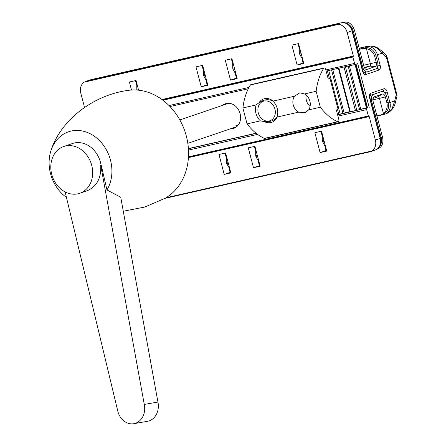 <?xml version="1.0" encoding="UTF-8"?>
<svg xmlns="http://www.w3.org/2000/svg" width="446" height="446" viewBox="0 0 446 446"><rect width="100%" height="100%" fill="white"/><g stroke="black" fill="none" stroke-linecap="round" stroke-linejoin="round"><path stroke-width="0.67" d="M222.521 105.384A12.984 10.737 71.2 0 1 225.42 103.745A12.984 10.737 71.2 0 1 239.775 112.565A12.984 10.737 71.2 0 1 233.804 128.32A12.984 10.737 71.2 0 1 232.901 128.576A12.984 10.737 71.2 0 1 230.504 128.794M227.895 103.271L227.499 103.684M235.075 127.233L235.956 127.244M337.611 114.873L366.5 108.088M345.394 66.694L356.828 110.285L349.848 111.868M328.747 70.479L340.181 114.064L337.566 114.711M256.06 133.226L188.407 148.602M359.158 48.179L368.073 46.155C376.106 45.525 378.264 48.358 381.748 50.972L381.748 50.972A4.12 2.553 135 0 1 382.166 53.135L377.377 54.769L380.143 65.322A4.12 2.308 -102.8 0 1 378.994 70.05L365.837 74.538A4.12 2.308 -102.8 0 1 362.604 71.304L352 30.886L347.178 32.536L353.338 56.029L352.892 57.049L162.901 100.216M325.825 69.95L354.559 63.421L352.892 57.049M354.559 63.421A1.238 0.691 77.2 0 0 355.495 64.402A1.238 0.691 77.2 0 0 355.534 64.391L357.725 63.644L369.216 107.441M367.025 108.194A1.238 0.691 77.2 0 0 366.679 109.61L337.94 116.138M188.474 156.853L368.351 115.982L366.679 109.61M368.351 115.982L369.216 116.557L375.381 140.05L380.204 138.399L369.6 97.986A4.12 2.308 -102.8 0 1 370.749 93.253L383.906 88.765A4.12 2.308 -102.8 0 1 387.145 91.999L389.91 102.552L394.704 100.919A4.12 2.269 13.6 0 1 395.379 102.647L395.379 102.647C394.169 107.72 391.181 111.4 386.426 113.68L392.056 108.896L394.704 100.919L396.21 94.703A4.12 2.269 13.6 0 1 396.89 96.431L395.379 102.647M347.178 32.536A10.303 8.524 -108.8 0 0 338.676 24.34L336.457 24.396L341.062 22.824L91.307 79.572L84.255 82.142A10.303 8.524 -108.8 0 0 80.771 93.063L84.55 107.475M258.373 161.72L259.421 165.717L259.996 165.589M254.365 146.444L255.346 150.185M230.688 172.245L230.114 172.379L229.066 168.382M226.038 156.841L225.063 153.106M326.595 150.458L326.02 150.586L324.972 146.589M321.945 135.054L320.964 131.314M237.01 77.983L236.436 78.117L235.388 74.12M232.36 62.579L231.385 58.844M206.085 80.776L207.134 84.773L207.708 84.645M202.077 65.501L203.058 69.236M301.992 58.989L303.04 62.986L303.615 62.853M297.984 43.708L298.965 47.449M135.478 80.631L136.459 84.372M356.828 110.285L366.406 107.871M340.181 114.064L349.753 111.651M331.529 69.844L342.913 113.245M348.175 66.064L359.565 109.46M164.897 198.392L369.885 151.818L371.892 150.965A10.303 8.524 -108.8 0 0 375.381 140.05M254.939 146.316L248.277 147.827L253.501 167.741L260.163 166.224L254.939 146.316M218.975 154.489L225.631 152.972L230.855 172.886L224.199 174.397L218.975 154.489M314.882 132.696L321.538 131.185L326.762 151.094L320.1 152.604L314.882 132.696M225.297 60.227L231.953 58.71L237.177 78.624L230.521 80.135L225.297 60.227M202.651 65.372L195.989 66.883L201.213 86.792L207.875 85.281L202.651 65.372M298.558 43.58L291.896 45.096L297.12 65.004L303.782 63.488L298.558 43.58M138.594 90.204L136.047 80.503L129.39 82.014L131.492 90.036M320.1 152.604L326.02 150.586M224.199 174.397L230.114 172.379M259.421 165.717L253.501 167.741M303.04 62.986L297.12 65.004M207.134 84.773L201.213 86.792M230.521 80.135L236.436 78.117M381.748 50.972L386.007 55.226A4.12 2.553 135 0 1 386.42 57.383L382.166 53.135C378.091 47.878 373.347 45.564 367.944 46.194L359.158 48.185M354.564 30.663L353.254 31.114L362.654 66.95A6.183 3.462 77.2 0 0 367.314 71.856A6.183 3.462 77.2 0 0 367.51 71.8L375.844 68.957A6.183 3.462 77.2 0 0 377.561 61.86L375.995 55.889L374.685 56.335L376.251 62.306A3.719 2.079 -102.8 0 1 375.214 66.571L366.885 69.414A3.719 2.079 -102.8 0 1 366.383 69.47A3.719 2.079 -102.8 0 1 363.964 66.499L354.564 30.663C353.327 26.47 351.153 23.71 348.058 22.372A10.303 8.524 71.2 0 0 344.507 22.3L343.113 22.618M353.254 31.114A10.303 8.524 -108.8 0 0 345.427 23.025M364.521 67.909L369.801 66.108A2.063 1.154 77.2 0 0 370.375 63.739L366.417 48.647A10.303 8.524 -108.8 0 0 362.866 48.575L365.062 47.828L359.404 49.11M365.062 47.828A10.303 8.524 71.2 0 1 375.995 55.889M359.465 49.344L362.866 48.575M366.417 48.647C370.632 49.601 373.391 52.165 374.685 56.335M138.444 89.624L136.844 90.053M136.833 89.992L136.744 83.146M205.043 74.493L203.432 74.856L203.694 75.865L205.311 75.497M203.432 74.856L203.343 68.015M206.911 81.612L203.694 75.865M300.95 52.7L299.338 53.068L299.601 54.078L301.212 53.71M299.338 53.068L299.249 46.222M302.817 59.82L299.601 54.078M236.218 74.956L233.002 69.208L234.613 68.84M234.351 67.831L232.734 68.199L233.002 69.208M232.734 68.199L232.65 61.353M379.028 147.23A10.303 8.524 -108.8 0 0 381.146 137.429L382.456 136.983L373.057 101.147A3.719 2.079 -102.8 0 1 373.854 96.994A3.719 2.079 -102.8 0 1 374.088 96.882L382.423 94.039A3.719 2.079 -102.8 0 1 385.344 96.955L386.911 102.926C387.825 107.191 386.665 110.708 383.426 113.485L379.468 98.393A2.063 1.154 77.2 0 0 377.913 96.76A2.063 1.154 77.2 0 0 377.846 96.776L372.962 98.443M371.875 94.859L373.464 94.496A6.183 3.462 77.2 0 0 371.741 101.593L381.146 137.429M373.464 94.496L380.204 92.015M381.798 91.653A6.183 3.462 77.2 0 1 381.993 91.597A6.183 3.462 77.2 0 1 386.654 96.503L388.221 102.48A10.303 8.524 71.2 0 1 383.22 114.12L381.029 114.873A10.303 8.524 -108.8 0 0 383.426 113.485M382.456 136.983C383.432 141.226 382.858 144.549 380.733 146.94A10.303 8.524 71.2 0 1 378.342 148.328L377.879 148.485M376.909 115.849L380.315 115.074A10.303 8.524 -108.8 0 0 381.029 114.873M323.93 140.306L322.319 140.668L322.586 141.677L324.197 141.315M322.319 140.668L322.235 133.828M325.797 147.425L322.586 141.677M259.198 162.556L255.982 156.808L257.593 156.446M257.331 155.437L255.72 155.805L255.982 156.808M255.72 155.805L255.63 148.958M228.029 162.093L226.412 162.461L226.68 163.47L228.291 163.102M226.412 162.461L226.328 155.615M229.896 169.212L226.68 163.47M259.065 102.647A12.365 10.225 71.2 0 1 263.714 98.923A12.365 10.225 71.2 0 1 273.181 101.069M277.183 117.036A12.365 10.225 71.2 0 1 271.703 122.327A12.365 10.225 71.2 0 1 264.21 121.535M257.927 108.852A10.303 8.524 -108.8 0 0 270.22 120.649A10.303 8.524 -108.8 0 0 271.686 103.494A10.303 8.524 -108.8 0 0 257.927 108.852M277.267 108.579A13.19 10.91 71.2 0 1 277.022 117.069C273.894 121.351 268.347 122.611 260.38 120.855A13.19 10.91 71.2 0 1 256.205 104.921C262.32 99.625 267.862 98.365 272.84 101.142A13.19 10.91 71.2 0 1 277.267 108.579M310.082 106.455A10.303 8.524 71.2 0 1 306.229 95.165M304.484 93.955A10.303 8.524 -108.8 0 1 308.66 109.883L305.025 112.721L298.669 112.152A10.303 8.524 -108.8 0 1 294.494 96.224L299.801 92.813L304.484 93.955L316.136 91.307A61.827 34.621 -102.8 0 1 323.696 68.333A2.063 1.154 -102.8 0 1 324.181 67.959A2.063 1.154 -102.8 0 1 325.731 69.598L327.977 78.156A0.825 0.463 -102.8 0 0 328.596 78.814A0.825 0.463 -102.8 0 0 328.624 78.803L329.527 78.496A0.825 0.463 77.2 0 0 329.499 78.507M329.527 78.496A0.825 0.463 77.2 0 1 330.151 79.154L337.878 108.618A0.825 0.463 77.2 0 1 337.65 109.565L336.775 109.861A0.825 0.463 -102.8 0 0 336.546 110.809L338.787 119.372A2.063 1.154 -102.8 0 1 338.152 121.752L264.891 138.399A2.063 1.154 -102.8 0 1 264.433 138.349A61.827 34.621 -102.8 0 1 247.056 123.882L242.875 107.954A61.827 34.621 -102.8 0 1 250.435 84.974A2.063 1.154 -102.8 0 1 250.92 84.606L324.181 67.959M338.152 121.752A2.063 1.154 -102.8 0 1 337.694 121.702A61.827 34.621 -102.8 0 1 320.317 107.235L316.136 91.307M247.056 123.882L260.38 120.855M242.875 107.954L256.205 104.921M272.84 101.142L294.494 96.224M277.022 117.069L298.669 112.152M308.66 109.883L320.317 107.235M79.728 193.296A24.731 20.455 -108.8 0 0 91.43 164.318A24.731 20.455 -108.8 0 0 65.473 146.004A24.731 20.455 -108.8 0 0 63.756 146.489A24.731 20.455 -108.8 0 0 52.383 176.499A24.731 20.455 -108.8 0 0 79.728 193.296L87.126 190.776C96.949 186.456 101.476 177.887 100.701 165.059L144.275 404.433A16.485 13.653 80.1 0 1 133.8 423.7A16.485 13.653 80.1 0 1 117.638 410.487L65.133 191.925M100.813 165.031L101.175 164.97L106.99 189.957L120.749 197.266L157.929 402.047A16.485 13.653 80.1 0 1 147.453 421.308L133.8 423.7M144.275 404.433L157.929 402.047M101.058 164.987A24.731 20.455 -108.8 0 0 74.242 143.01A24.731 20.455 -108.8 0 0 72.525 143.495L63.756 146.489M106.99 189.957A37.096 30.679 -108.8 0 0 94.201 136.136A37.096 30.679 -108.8 0 0 50.838 151.027A37.096 30.679 -108.8 0 0 66.448 197.405M165.098 198.28A57.701 47.728 -108.8 0 0 180.903 182.565A57.701 47.728 -108.8 0 0 179.487 119.322A57.701 47.728 -108.8 0 0 128.264 90.365C93.314 94.931 60.405 120.208 50.838 151.027L50.838 151.027M363.825 72.871L365.748 72.213M367.56 107.893L356.098 64.196M355.557 64.38L367.008 108.021M355.456 110.647L344.011 67.011M338.91 68.171L350.355 111.801M338.809 114.427L337.544 109.599M329.393 78.529L327.358 70.791M359.203 48.346L367.944 46.194A4.12 2.308 77.2 0 1 368.073 46.155M384.062 114.427L376.965 116.044L384.134 114.416A2.063 1.154 -102.8 0 1 383.287 114.098M396.89 96.431A4.12 4.12 0 0 0 396.868 94.413L396.21 94.703L386.42 57.383L387.078 57.094A4.12 4.12 0 0 0 386.007 55.226M86.702 81.139L336.457 24.396M355.451 64.408L326.121 71.07L355.495 64.402M248.294 88.754L169.993 106.544L248.288 88.76M188.418 148.769L256.227 133.365M332.733 69.57L344.106 112.938M349.38 65.791L360.758 109.153M169.04 105.568L248.996 87.405M257.582 134.397L188.496 150.096M166.018 197.74L371.892 150.965M369.216 116.557L188.429 157.628M368.647 116.311L188.452 157.254L368.664 116.311M338.676 24.34L84.255 82.142M161.954 99.514L353.338 56.029M162.444 99.871L353.003 56.575M353.226 56.503L162.416 99.854M388.343 103.009L389.91 102.552A10.303 8.524 71.2 0 1 384.915 114.198A10.303 8.524 71.2 0 1 384.196 114.399A2.063 1.154 -102.8 0 1 384.134 114.416L386.431 113.68M352 30.886A10.303 8.524 -108.8 0 0 341.062 22.824A2.063 1.154 -102.8 0 1 341.129 22.807C346.548 22.211 350.283 24.859 352.329 30.746L352 30.886M365.787 47.7A2.063 1.154 77.2 0 1 366.439 46.707A10.303 8.524 71.2 0 1 377.377 54.769L375.805 55.226M375.209 150.046A10.303 8.524 -108.8 0 0 380.204 138.399L380.533 138.254C381.625 143.986 379.847 147.916 375.209 150.046L370.509 151.651M91.441 79.539A2.063 1.154 -102.8 0 0 91.374 79.55A2.063 1.154 -102.8 0 0 91.307 79.572A10.303 8.524 -108.8 0 0 90.594 79.773L85.894 81.378M384.223 92.289A2.063 1.154 77.2 0 0 382.863 91.112M378.994 70.05A2.063 1.706 -108.8 0 0 376.809 68.439A2.063 1.154 77.2 0 0 377.5 67.101M380.143 65.322L377.801 65.975M365.837 74.538A2.063 1.706 -108.8 0 0 363.852 72.893M362.604 71.304L362.933 71.159L352.329 30.746M369.6 97.986L369.929 97.841L380.533 138.254M370.749 93.253A2.063 1.706 71.2 0 1 369.957 95.494M383.906 88.765A2.063 1.706 71.2 0 1 382.908 91.096A2.063 1.706 71.2 0 1 382.763 91.135M387.145 91.999L384.658 92.69M361.873 67.129L362.654 66.95M375.214 66.571L369.801 66.108L364.259 67.368M343.515 22.64L344.507 22.3M363.641 65.272L376.251 62.306M365.882 69.331L366.885 69.414M371.741 101.593L370.96 101.772M235.795 125.778L238.08 125.259M386.911 102.926L388.221 102.48M385.344 96.955L372.85 99.893M374.088 96.882L373.642 97.15M382.423 94.039L377.846 96.776M250.435 84.974L323.696 68.333M264.433 138.349L337.694 121.702M164.892 198.392L369.963 151.802M349.82 111.89L338.38 68.288M366.467 108.11L355.027 64.508M396.868 94.413L387.078 57.094M363.585 72.943L363.942 72.96L362.933 71.159M90.594 79.773L341.129 22.807M369.929 97.841L369.751 95.583M382.908 91.096L369.946 95.516M367.314 71.856L363.652 72.687M228.982 103.288L227.555 103.611M381.993 91.597L380.304 91.982M187.827 143.35L236.703 126.675M179.838 119.946L228.714 103.271M165.081 198.292L144.866 207.016L123.286 211.242"/></g></svg>
